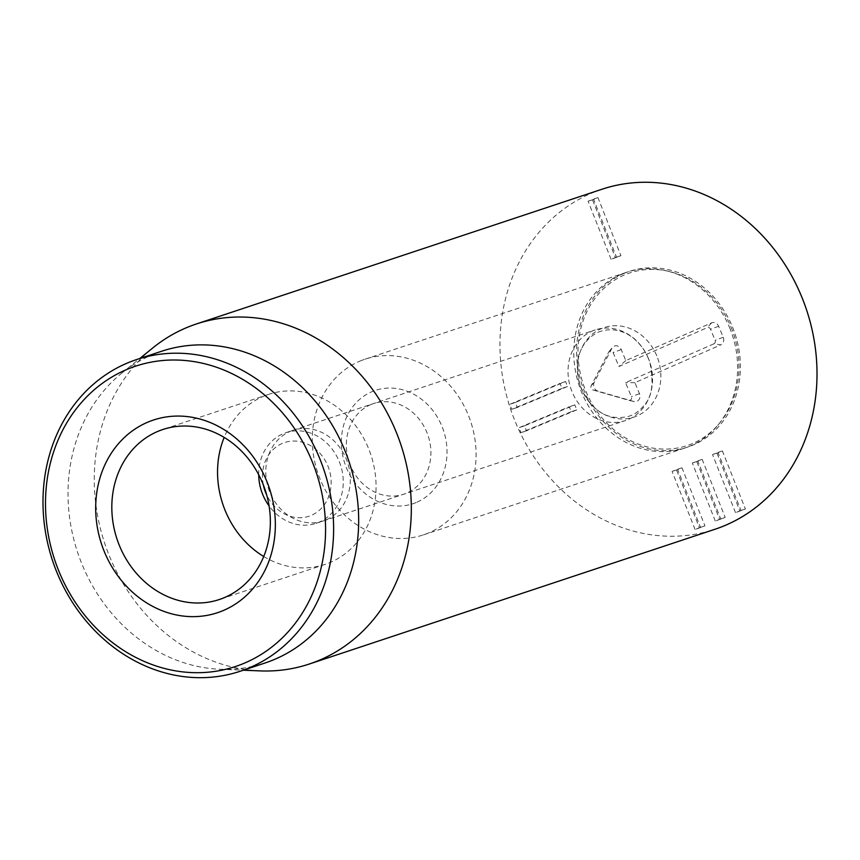 <?xml version="1.0" encoding="UTF-8"?>
<svg xmlns="http://www.w3.org/2000/svg" width="860" height="860" viewBox="0 0 860 860"><rect width="100%" height="100%" fill="white"/><g stroke="black" fill="none" stroke-linecap="round" stroke-linejoin="round"><path stroke-width="0.64" stroke-dasharray="4.3 3.22" d="M695.084 529.502L672.101 471.43L676.401 469.646L699.384 527.717L695.084 529.502L704.953 525.869L681.958 467.797L677.659 469.592L700.653 527.653M677.659 469.592L672.101 471.43M681.958 467.797L676.401 469.646M704.953 525.869L699.384 527.717M715.305 521.085L692.321 463.013L696.621 461.218L719.605 519.289L715.305 521.085L725.173 517.44L702.179 459.369L697.879 461.164L720.874 519.236M697.879 461.164L692.321 463.013M702.179 459.369L696.621 461.218M725.173 517.44L719.605 519.289M735.526 512.657L712.542 454.585L716.842 452.79L739.826 510.862L735.526 512.657L745.394 509.012L722.4 450.941L718.1 452.736L741.094 510.808M718.1 452.736L712.542 454.585M722.4 450.941L716.842 452.79M745.394 509.012L739.826 510.862M571.223 411.714L520.945 432.666L518.978 427.7L569.255 406.748L571.223 411.714L576.791 409.865L574.824 404.899L524.535 425.85L526.503 430.817L576.791 409.865M526.503 430.817L520.945 432.666M524.535 425.85L518.978 427.7M574.824 404.899L569.255 406.748M561.978 388.365L511.7 409.317L509.733 404.35L560.01 383.399L561.978 388.365L567.546 386.516L565.579 381.55L515.29 402.502L517.258 407.468L567.546 386.516M517.258 407.468L511.7 409.317M515.29 402.502L509.733 404.35M565.579 381.55L560.01 383.399M611.073 259.311L588.079 201.251L592.379 199.455L615.373 257.527L611.073 259.311L620.931 255.678L597.937 197.606L593.636 199.402L616.631 257.462M593.636 199.402L588.079 201.251M597.937 197.606L592.379 199.455M620.931 255.678L615.373 257.527M371.036 404.501A47.773 41.624 -108.4 0 0 349.622 463.475A47.773 41.624 -108.4 0 0 403.684 494.231A47.773 41.624 -108.4 0 0 406.2 493.296A47.773 41.624 -108.4 0 0 427.613 434.321A47.773 41.624 -108.4 0 0 373.562 403.555A47.773 41.624 -108.4 0 0 371.036 404.501M416.154 502.541A59.716 52.03 71.6 0 1 341.581 436.644A59.716 52.03 71.6 0 1 424.818 401.964A59.716 52.03 71.6 0 1 416.154 502.541M290.476 431.258A47.773 41.624 71.6 0 1 292.991 430.322A47.773 41.624 71.6 0 1 347.042 461.078A47.773 41.624 71.6 0 1 325.628 520.053A47.773 41.624 71.6 0 1 323.113 520.999A47.773 41.624 71.6 0 1 269.062 490.243A47.773 41.624 71.6 0 1 290.476 431.258M360.125 361.028A92.568 80.646 71.6 0 1 365.005 359.2A92.568 80.646 71.6 0 1 470.71 421.626A92.568 80.646 71.6 0 1 423.367 534.899A92.568 80.646 71.6 0 1 318.63 475.29A92.568 80.646 71.6 0 1 360.125 361.028M263.73 556.495A89.58 78.045 -108.4 0 0 325.048 564.407A89.58 78.045 -108.4 0 0 329.767 562.644A89.58 78.045 -108.4 0 0 369.918 452.059A89.58 78.045 -108.4 0 0 268.567 394.385A89.58 78.045 -108.4 0 0 224.17 437.407M624.424 273.233A92.568 80.646 -108.4 0 0 582.94 387.494A92.568 80.646 -108.4 0 0 687.667 447.092A92.568 80.646 -108.4 0 0 735.02 333.831A92.568 80.646 -108.4 0 0 629.305 271.405A92.568 80.646 -108.4 0 0 624.424 273.233M161.573 351.267A164.228 143.072 -108.4 0 0 152.919 354.503A164.228 143.072 -108.4 0 0 121.679 373.208A164.228 143.072 -108.4 0 0 77.561 552.228A164.228 143.072 -108.4 0 0 220.02 669.263A164.228 143.072 -108.4 0 0 265.116 662.974M260.075 670.897A179.159 156.079 71.6 0 1 104.662 543.219A179.159 156.079 71.6 0 1 152.8 347.935M602.011 189.232A179.159 156.079 -108.4 0 0 510.356 408.457A179.159 156.079 -108.4 0 0 714.961 529.276M648.44 358.48A47.773 41.624 -108.4 0 0 595.238 329.917A47.773 41.624 -108.4 0 0 592.067 331.143A47.773 41.624 -108.4 0 0 571.448 390.225A47.773 41.624 -108.4 0 0 625.36 420.594A47.773 41.624 -108.4 0 0 648.44 358.48M729.602 327.671A92.568 80.646 71.6 0 1 717.767 425.367A92.568 80.646 71.6 0 1 579.167 385.602A92.568 80.646 71.6 0 1 666.425 270.814A92.568 80.646 71.6 0 1 729.602 327.671M731.107 327.305A90.966 79.249 71.6 0 1 719.476 423.313A90.966 79.249 71.6 0 1 583.274 384.237A90.966 79.249 71.6 0 1 669.026 271.438A90.966 79.249 71.6 0 1 731.107 327.305M713.94 343.796L625.575 382.668L631.358 396.654A2.773 2.419 71.6 0 1 628.714 400.276L592.905 389.967A2.773 2.419 71.6 0 1 591.186 385.796L608.762 351.998A2.773 2.419 71.6 0 1 613.126 352.535L618.899 366.521L707.275 327.649A2.773 2.419 71.6 0 1 710.543 329.24L715.101 340.27A2.773 2.419 71.6 0 1 713.94 343.796L720.734 344.903A5.977 5.203 -108.4 0 0 723.217 337.292L718.659 326.262A5.977 5.203 -108.4 0 0 711.607 322.844L625.8 360.598L621.242 349.568A5.977 5.203 -108.4 0 0 612.471 347.462A5.977 5.203 -108.4 0 0 611.847 348.397L594.271 382.195A5.977 5.203 -108.4 0 0 597.979 391.171L633.788 401.491A5.977 5.203 -108.4 0 0 634.013 401.545A5.977 5.203 -108.4 0 0 638.98 399.631A5.977 5.203 -108.4 0 0 639.475 393.687L634.916 382.657L720.734 344.903M634.916 382.657L625.575 382.668M625.8 360.598L618.899 366.521M263.343 484.9A38.818 33.819 71.6 0 1 285.477 442.276A38.818 33.819 71.6 0 1 327.8 465.765A38.818 33.819 71.6 0 1 312.481 514.839A38.818 33.819 71.6 0 1 266.697 495.016M258.709 474.731A47.773 41.624 71.6 0 1 285.918 432.666A47.773 41.624 71.6 0 1 339.119 461.229A47.773 41.624 71.6 0 1 316.039 523.353A47.773 41.624 71.6 0 1 269.072 505.927M656.76 355.771A47.192 41.108 -108.4 0 0 601.075 328.767A47.192 41.108 -108.4 0 0 581.414 388.913A47.192 41.108 -108.4 0 0 637.099 415.917A47.192 41.108 -108.4 0 0 656.76 355.771M639.475 393.687L631.358 396.654M633.788 401.491L628.714 400.276M597.979 391.171L592.905 389.967M594.271 382.195L591.186 385.796M611.847 348.397L608.762 351.998M621.242 349.568L613.126 352.535M711.607 322.844L707.275 327.649M718.659 326.262L710.543 329.24M723.217 337.292L715.101 340.27M323.113 520.999L403.684 494.231M292.991 430.322L373.562 403.555M268.567 394.385L162.852 429.505M325.048 564.407L219.322 599.528M423.367 534.899L687.667 447.092M365.005 359.2L629.305 271.405M220.02 669.263L243.326 670.209M121.679 373.208L139.782 358.502M598.195 332.218C612.535 326.316 627.273 332.057 635.454 340.022C641.958 345.86 646.752 353.32 649.837 362.382C653.955 382.635 652.159 396.783 644.452 404.813C640.066 410.553 634.874 414.38 628.875 416.283C610.181 420.744 592.003 413.853 580.102 385.398C572.255 355.352 583.843 339.399 598.195 332.218M669.026 271.438L666.425 270.814M719.476 423.313L717.767 425.367M628.821 400.308L634.013 401.545M609.052 351.557L612.471 347.462M316.039 523.353L625.36 420.594M285.918 432.666L595.238 329.917"/><path stroke-width="1.29" d="M224.051 597.754A89.58 78.045 71.6 0 1 219.322 599.528A89.58 78.045 71.6 0 1 117.97 541.843A89.58 78.045 71.6 0 1 158.132 431.269A89.58 78.045 71.6 0 1 162.852 429.505A89.58 78.045 71.6 0 1 264.203 487.179A89.58 78.045 71.6 0 1 224.051 597.754M148.167 422.013A101.523 88.451 -108.4 0 0 133.451 593.013A101.523 88.451 -108.4 0 0 274.953 534.049A101.523 88.451 -108.4 0 0 148.167 422.013M224.17 437.407A89.58 78.045 -108.4 0 0 263.73 556.495M243.756 663.425A158.251 137.869 71.6 0 1 46.117 488.781A158.251 137.869 71.6 0 1 266.697 396.868A158.251 137.869 71.6 0 1 243.756 663.425M248.733 668.059A164.228 143.072 -108.4 0 0 322.339 465.325A164.228 143.072 -108.4 0 0 136.536 359.587A164.228 143.072 -108.4 0 0 127.882 362.823A164.228 143.072 -108.4 0 0 54.266 565.547A164.228 143.072 -108.4 0 0 240.08 671.294A164.228 143.072 -108.4 0 0 248.733 668.059M240.08 671.294L265.116 662.974A164.228 143.072 -108.4 0 0 349.128 462.013A164.228 143.072 -108.4 0 0 161.573 351.267L136.536 359.587M139.782 358.502L152.8 347.935A179.159 156.079 71.6 0 1 186.867 327.531A179.159 156.079 71.6 0 1 196.316 323.994A179.159 156.079 71.6 0 1 399.019 439.352A179.159 156.079 71.6 0 1 318.705 660.512A179.159 156.079 71.6 0 1 309.267 664.038A179.159 156.079 71.6 0 1 260.075 670.897L243.326 670.209M309.267 664.038L714.961 529.276A179.159 156.079 -108.4 0 0 724.399 525.74A179.159 156.079 -108.4 0 0 804.713 304.59A179.159 156.079 -108.4 0 0 602.011 189.232L196.316 323.994M266.697 495.016A38.818 33.819 71.6 0 1 263.343 484.9M269.072 505.927A47.773 41.624 71.6 0 1 258.709 474.731"/></g></svg>
